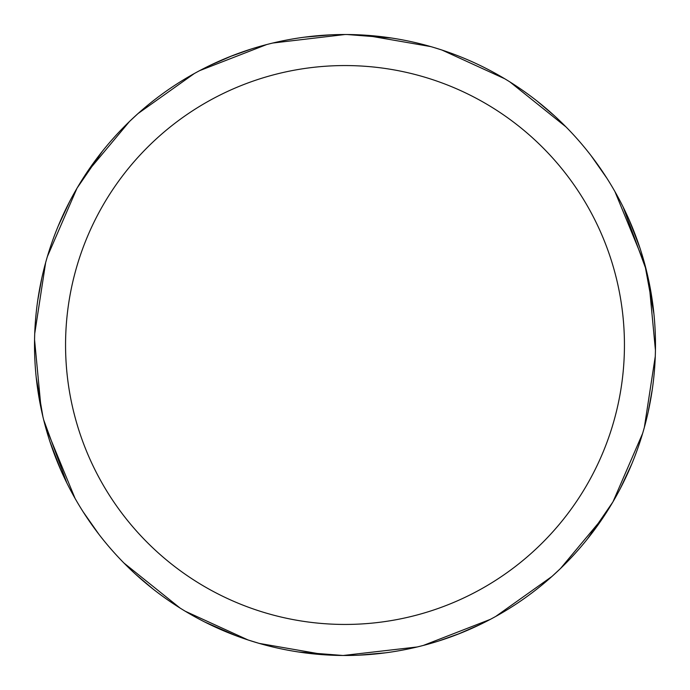 <?xml version="1.0" encoding="UTF-8"?>
<svg xmlns="http://www.w3.org/2000/svg" width="690" height="690" viewBox="0 0 690 690"><rect width="100%" height="100%" fill="white"/><g stroke="black" fill="none" stroke-linecap="round" stroke-linejoin="round"><path stroke-width="1.03" d="M272.731 43.039L345 34.517A310.483 310.483 0 0 1 655.483 345A310.483 310.483 0 0 1 345 655.483A310.483 310.483 0 0 1 34.517 345A310.483 310.483 0 0 1 345 34.517L346.742 34.517M345 65.559A279.441 279.441 0 0 1 624.441 345A279.441 279.441 0 0 1 345 624.441A279.441 279.441 0 0 1 65.559 345A279.441 279.441 0 0 1 345 65.559M417.269 646.961L343.258 655.483M236.308 635.844L204.663 621.957M75.072 498.43L45.247 425.92M129.573 121.414L138.129 113.471M441.919 50.025L504.761 78.772M591.158 155.776L606.915 178.262M655.284 356.307L644.357 427.395M342.904 655.483L298.339 651.981M42.935 416.838L36.208 377.37M509.936 81.946L566.033 126.943M629.254 220.093L640.13 248.564M642.64 433.398L613.013 501.751M433.82 47.489L442.083 50.077M77.168 187.947L102.482 151.101M209.691 65.55L232.547 55.588M364.682 35.138L430.827 46.61M536.941 100.947L554.717 116.041M648.911 281.451L655.44 350.244M631.954 463.568L620.362 488.451M490.349 619.361L423.324 645.443M259.078 643.365L247.917 639.923M612.832 502.053L587.518 538.899M480.309 624.45L457.453 634.412M623.191 207.121L646.323 270.135M652.326 389.203L648.143 412.137M551.991 576.426L495.679 616.472M385.796 652.792L358.446 655.198M347.096 34.517L391.661 38.019M644.805 264.27L653.922 313.855M603.509 516.982L560.496 568.525M460.385 633.248L438.426 641.096M614.928 191.57L644.753 264.08M560.427 568.586L551.871 576.53M66.809 482.879L43.677 419.865M37.674 300.797L41.857 277.863M138.009 113.574L194.321 73.528M304.204 37.208L331.554 34.802M248.081 639.975L185.239 611.228M98.843 534.224L83.085 511.739M34.716 333.693L45.644 262.605M325.318 654.862L259.173 643.391M153.059 589.053L135.283 573.959M41.09 408.549L34.56 339.756M58.046 226.432L69.638 201.549M199.651 70.639L266.676 44.557M180.064 608.054L123.967 563.057M60.746 469.907L49.87 441.436M47.36 256.602L76.987 188.249M86.492 173.018L129.504 121.475M229.615 56.752L251.574 48.904"/></g></svg>
